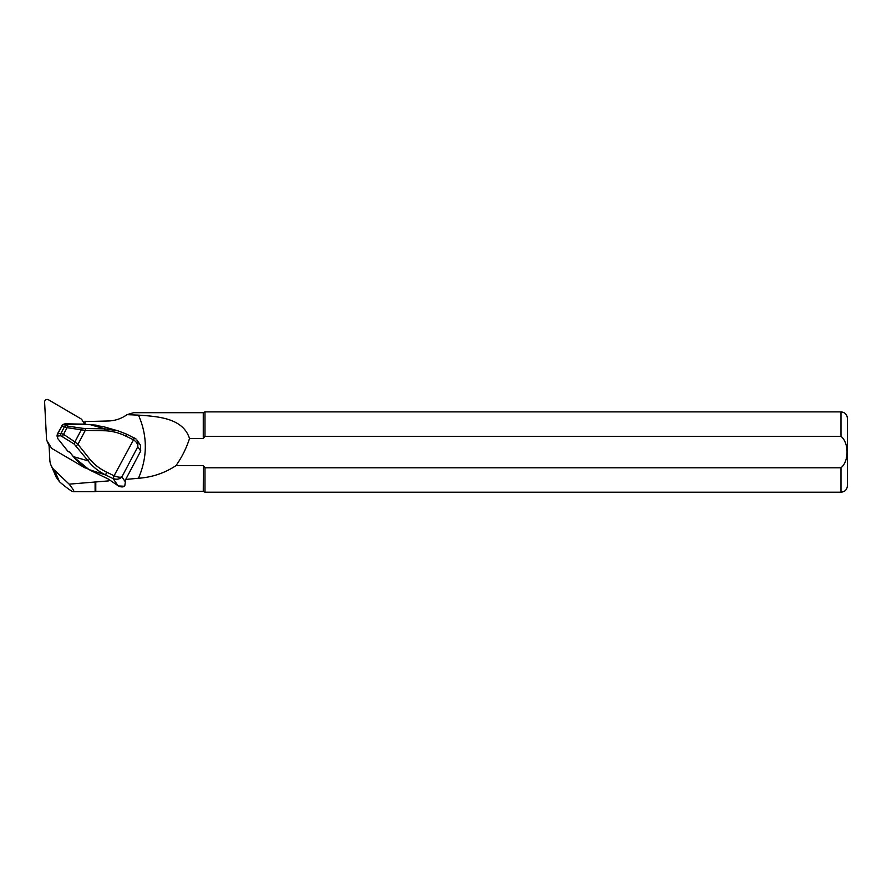 <?xml version="1.0" encoding="UTF-8"?>
<svg xmlns="http://www.w3.org/2000/svg" width="892" height="892" viewBox="0 0 892 892"><rect width="100%" height="100%" fill="white"/><g stroke="black" fill="none" stroke-linecap="round" stroke-linejoin="round"><path stroke-width="1.34" d="M138.483 478.257C147.593 456.983 147.593 435.943 138.483 415.126L127.01 414.657L133.61 412.706L203.264 412.695L204.982 411.892L204.982 436.311L840.978 436.311C849.072 442.722 849.061 461.465 840.978 467.787L204.982 467.787L203.264 465.602L176.003 465.602C164.752 473.061 152.253 477.287 138.494 478.257L125.705 479.439L140.724 450.984L140.401 445.075L136.911 440.012L137.925 442.22L137.803 446.758C137.937 444.038 136.398 441.663 133.164 439.644L134.547 437.95L135.997 438.953L127.088 434.382M127.01 414.657A32.123 30.997 156.5 0 1 108.378 420.979L89.155 421.47A27.306 26.347 156.5 0 1 84.952 421.258L85.13 424.57M50.264 446.112L49.071 445.42L49.841 460.116A16.056 15.498 -23.5 0 0 51.056 465.312A16.056 15.498 -23.5 0 0 54.501 470.229L69.152 484.155L108.779 480.877M56.218 477.198L59.552 481.847C67.201 488.314 71.828 491.603 73.434 491.715C74.571 491.637 73.144 489.117 69.152 484.155M95.779 481.903L95.779 491.392L95.098 491.715L95.098 482.304M203.264 412.695L203.264 438.485L204.982 436.311M204.982 411.892L840.978 411.892C844.88 412.271 847.021 414.423 847.4 418.326L847.4 485.772C847.021 489.675 844.88 491.815 840.978 492.194L840.978 467.787M204.982 467.787L204.982 492.194L840.978 492.194M203.387 465.758L203.264 491.392L204.982 492.194M125.705 479.439L124.802 485.839L124.133 486.173M138.494 415.126C158.809 416.497 182.96 418.248 189.517 438.485L203.264 438.485M189.517 438.485C186.395 448.219 181.89 457.262 176.003 465.602M73.434 491.715L95.098 491.715M56.977 436.077L57.344 434.293A2.564 1.951 11.9 0 1 57.601 433.735L60.924 433.456L63.533 434.337L74.906 441.919L77.939 444.327L89.78 459.124C94.061 464.397 99.659 468.735 106.561 472.124L114.076 475.759C117.621 477.198 120.23 477.566 121.903 476.863C119.773 479.238 116.863 479.818 113.172 478.625L105.646 474.979C98.388 471.333 92.545 466.616 88.118 460.863L74.181 444.06L60.901 435.809L57.935 435.943L57.456 438.184L67.87 451.207L70.323 452.79L73.423 456.659C78.106 462.491 84.227 467.285 91.798 471.021L107.954 478.848L118.413 485.95L124.178 486.229M117.934 485.627L113.161 478.625L114.076 475.759L134.547 437.95M133.153 439.644L125.638 435.998C118.692 432.687 111.734 430.947 104.754 430.758L85.286 430.401L67.056 427.669L62.05 425.83L57.59 433.623M104.754 430.758L105 428.874L117.833 430.791L126.932 434.304M117.833 430.791L103.45 426.677L90.348 424.681M61.693 425.975A2.564 2.375 55.5 0 1 63.934 424.57L66.253 425.674A2.564 2.275 -64.4 0 0 64.358 426.945L60.924 433.456A2.564 2.163 87.5 0 0 60.901 435.809M66.253 425.674L68.238 426.186A2.564 1.416 -81.6 0 0 67.056 427.669L63.533 434.337A2.564 1.572 123.7 0 0 62.808 436.478M68.238 426.186L82.51 428.294A2.564 1.416 -81.6 0 0 81.328 429.777L74.906 441.919A2.564 1.572 123.7 0 0 74.181 444.06M82.51 428.294L85.543 428.517L85.286 430.401L77.939 444.327A2.564 0.647 141.3 0 0 76.277 446.067M89.78 459.124A2.564 0.647 141.3 0 0 88.118 460.863L73.668 456.726M106.561 472.124L105.646 474.979L88.988 469.582L73.4 456.782L70.323 452.79M125.638 435.998L127.021 434.304M85.543 428.517L105 428.874L90.315 424.681L63.477 424.28M70.435 452.913L69.007 451.675M57.556 438.318L67.926 451.352M96.158 425.138L82.332 424.113A0.647 0.647 0 0 0 82.198 424.101L82.465 424.179M68.494 451.463L67.859 451.33A0.647 0.647 0 0 0 68.104 451.519L69.242 451.988M84.863 424.559L81.975 419.831A3.211 3.1 -23.5 0 0 80.916 418.794L48.514 399.806A2.564 2.475 -23.5 0 0 44.6 402.147L46.551 439.355A3.211 3.1 -23.5 0 0 46.986 440.76L51.223 447.684A3.211 3.1 -23.5 0 0 52.282 448.721L84.684 467.709A2.564 2.475 -23.5 0 0 86.357 468.032M46.797 440.392L48.993 445.454A3.211 3.1 -23.5 0 0 49.082 445.632M54.501 470.229L59.552 481.847M840.978 411.892L840.978 436.311M140.724 450.984L137.803 446.758L121.903 476.863L125.471 482.026M114.076 475.759L113.172 478.625M63.477 424.291L65.071 423.789L63.934 424.57A2.564 2.275 -64.4 0 0 62.05 425.83L57.958 433.59A2.564 2.163 87.5 0 0 57.935 435.943A2.564 1.951 11.9 0 1 57.344 434.293A2.564 2.564 0 0 1 57.623 433.557M124.579 486.04L124.2 486.263C123.397 487.378 119.595 486.898 118.324 485.917L107.954 478.848M65.071 423.789L82.209 424.113M46.986 440.76L49.071 445.576M95.779 491.392L203.264 491.392M56.419 477.655L51.056 465.312M127.032 434.304L118.079 430.869M62.73 424.815A2.564 2.564 0 0 0 61.648 425.941M62.507 424.949L63.455 424.302M107.977 478.87L91.809 471.043"/></g></svg>
